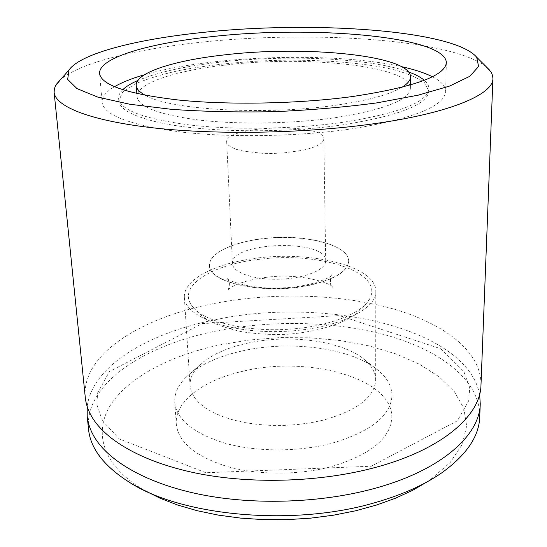 <?xml version="1.0" encoding="UTF-8"?>
<svg xmlns="http://www.w3.org/2000/svg" width="547" height="547" viewBox="0 0 547 547"><rect width="100%" height="100%" fill="white"/><g stroke="black" fill="none" stroke-linecap="round" stroke-linejoin="round"><path stroke-width="0.41" stroke-dasharray="2.73 2.05" d="M308.74 285.472C334.573 279.654 347.892 271.565 348.699 261.199C349.205 244.865 304.843 233.911 264.7 238.56C233.781 241.624 208.578 253.206 209.528 265.568C207.99 282.69 264.543 295.024 308.74 285.472M308.734 285.247C264.536 294.792 207.976 282.464 209.515 265.357C208.817 251.059 241.965 238.465 278.3 237.432C314.628 236.181 348.501 246.676 348.699 260.981C347.892 271.346 334.573 279.435 308.734 285.247M323.557 140.422L323.817 139.027C324.973 122.302 224.489 125.454 226.697 142.076L227.901 144.743L231.258 147.239L236.653 149.447L243.88 151.252L262.464 153.304L272.946 153.434L283.537 152.955L303.004 150.261L310.928 148.196L317.151 145.789L321.41 143.157L323.557 140.422M193.898 308.214C206.759 322.231 246.088 331.708 286.99 329.356C327.92 327.079 362.449 313.52 369.82 298.532C384.028 272.18 319.653 251.811 261.35 259.087C214.998 263.64 178.554 284.337 190.794 304.159L193.898 308.214M432.335 76.737C441.149 81.209 445.593 86.159 445.661 91.581C444.506 106.33 413.272 118.74 351.967 128.832C298.751 136.606 230.67 137.817 180.866 131.991C130.131 125.16 103.882 115.287 102.111 102.378L102.125 100.73C102.747 95.882 106.863 91.219 114.48 86.727M144.381 74.782C211.039 55.309 333.991 51.445 401.744 66.693M155.327 121.619C197.788 132.292 281.377 133.988 343.475 124.723C399.255 115.684 427.733 104.443 428.896 90.993L424.499 82.693C417.32 77.558 406.524 73.086 392.096 69.271C360.87 62.29 317.308 59.261 272.741 60.444C238.718 61.77 207.47 65.141 179.006 70.563C161.406 74.474 146.705 78.973 134.904 84.047L122.672 92.176L118.808 100.744C119.417 108.703 131.588 115.656 155.327 121.619M408.657 71.985C369.943 57.852 286.307 54.379 218.513 62.344C184.202 66.317 157.304 72.368 137.817 80.498M122.713 89.763C119.786 92.634 118.425 95.54 118.624 98.481C120.265 110.077 143.936 118.904 189.638 124.962C234.424 130.145 295.435 129.099 343.454 122.227C399.283 113.243 427.775 102.077 428.937 88.73C428.951 85.776 427.412 82.966 424.308 80.286M243.948 260.187C209.221 266.492 183.183 281.514 184.373 297.479C184.654 316.364 228.557 333.253 281.254 331.489C333.964 329.944 376.712 310.327 375.81 291.462C376.541 264.208 301.349 248.591 243.948 260.187M325.465 262.608L325.711 260.769C326.75 238.56 230.013 241.596 232.448 263.695C232.584 272.235 252.666 279.579 277.014 279.264C301.342 279.052 323.352 271.216 325.465 262.608M242.465 350.873C291.407 339.844 353.068 348.131 379.18 371.208C387.604 378.538 391.878 386.647 391.994 395.549C390.852 415.891 370.613 431.856 331.284 443.439C298.129 452.048 256.632 451.979 225.542 443.371C193.624 433.504 176.695 419.843 174.76 402.373C174.315 393.484 178.069 385.122 186.014 377.28C198.91 365.15 217.727 356.35 242.465 350.873M247.545 343.154C289.848 333.697 343.393 340.856 365.252 360.323C372.083 366.285 375.557 372.842 375.68 379.987C374.674 397.143 357.218 410.523 323.311 420.13L310.846 422.749L297.759 424.52L284.337 425.402L270.888 425.381L257.705 424.451L245.09 422.64L233.309 420L222.615 416.595L213.214 412.527L205.275 407.877L198.923 402.77L194.253 397.313L191.3 391.625L190.069 385.82C189.741 378.681 192.797 371.919 199.238 365.54C210.082 355.311 226.184 347.844 247.545 343.154M486.167 66.686C450.092 38.693 309.144 30.249 199.122 42.454C135.294 49.271 78.823 62.953 60.122 80.081M243.381 371.139C204.168 379.748 174.52 401.033 176.291 424.123C178.26 442.106 195.088 456.191 226.759 466.372C257.603 475.254 298.751 475.377 331.619 466.564C370.62 454.694 390.688 438.291 391.83 417.347C392.65 378.148 307.756 355.345 243.381 371.139M480.984 384.992C481.586 350.689 442.448 322.368 389.765 307.94C336.535 293.657 271.148 292.31 213.378 303.64C141.447 317.561 81.25 354.196 85.284 397.423M88.518 429.101C84.272 383.98 143.663 345.725 214.889 331.27C272.071 319.503 336.877 321.034 389.587 336.09C441.757 351.29 480.423 380.999 479.746 416.807M427.487 481.668L430.174 479.856L450.106 462.646L462.242 444.383L466.653 425.976L463.794 408.206L454.386 391.693L439.309 376.924L419.467 364.227L395.789 353.847L369.15 345.923L340.378 340.555L310.258 337.779L279.544 337.608L248.947 340.029L219.21 345C171.478 355.338 130.2 376.179 111.554 403.467C93.311 430.646 101.168 464.088 141.953 488.915L144.743 490.55M479.623 394.271C466.133 326.908 322.299 296.289 214.267 319.954C147.998 333.28 91.862 366.155 87.226 406.599M224.386 65.161C175.013 70.782 136.025 83.417 137.092 96.812C138.596 107.062 159.416 114.829 199.552 120.121C238.807 124.654 292.064 123.779 334.285 117.831C383.885 109.988 409.252 100.115 410.4 88.224C410.606 65.64 304.782 55.117 224.386 65.161M145.481 95.363C169.255 109.694 263.845 115.574 334.135 105.455C366.921 100.785 389.519 94.734 401.936 87.301M369.82 298.532C364.863 306.552 358.066 313.075 349.437 318.094C335.967 326.087 308.077 333.738 281.247 334.525C267.237 334.634 253.815 333.649 240.981 331.557C228.311 328.617 218.424 325.383 211.313 321.868C202.855 317.472 196.017 311.564 190.794 304.159M266.922 277.267C251.415 279.25 239.689 282.525 231.75 287.079C228.844 288.96 227.402 290.129 227.408 290.594C228.379 291.387 230.314 282.82 228.858 281.452C227.627 278.799 226.841 277.616 226.506 277.903C226.8 280.7 251.517 289.425 280.043 287.954C308.658 287.551 332.405 277.343 332.535 274.573C329.814 273.24 329.766 288.659 332.426 287.291C333.397 283.777 299.318 272.556 266.922 277.267M428.896 90.993L428.937 88.73M118.808 100.744L118.624 98.481M325.711 260.769L323.817 139.027M232.448 263.695L226.697 142.076M199.238 365.54L186.014 377.28M365.252 360.323L379.18 371.208M184.373 297.479L190.069 385.82M375.81 291.462L375.68 379.987M174.76 402.373L176.291 424.123M391.994 395.549L391.83 417.347M430.174 479.856L441.579 472.97M141.953 488.915L130.131 482.755M99.602 73.537L102.111 102.378M446.352 62.638L445.661 91.581M102.275 420.493L119.253 438.94L205.836 472.745L371.256 466.235L457.388 420.814L468.711 400.794L469.736 387.844L463.863 371.57L440.841 348.767L339.359 315.585L202.233 323.605L109.475 371.509L97.715 392.725L96.785 404.322L102.275 420.493M410.4 88.224L410.435 84.976M137.092 96.812L136.853 93.571"/><path stroke-width="0.82" d="M114.48 86.727C121.947 82.365 131.909 78.378 144.381 74.782M401.744 66.693C414.414 69.503 424.609 72.854 432.335 76.737M137.817 80.498C131.089 83.438 126.049 86.522 122.713 89.763M424.308 80.286C420.773 77.264 415.556 74.495 408.657 71.985M60.122 80.081L55.5 85.852L54.372 88.785L54.119 92.32C55.35 106.569 90.474 120.976 155.054 128.06C219.497 135.123 308.487 133.29 376.657 123.349C451.726 112.573 493.326 94.05 492.922 78.529L492.615 75.595L491.144 72.163L486.167 66.686M202.547 32.458C311.482 20.608 453.511 29.743 476.69 57.23L478.598 66.495L469.818 76.286L449.648 86.057L418.216 95.164L376.739 102.898C344.781 107.164 310.648 110.091 274.348 111.684C238.02 112.374 203.771 111.595 171.608 109.345L129.728 104.231L97.783 97.113L77.038 88.628L67.664 79.411L68.984 70.037C80.682 53.216 137.311 39.172 202.547 32.458M54.119 92.32L85.284 397.423C85.934 403.98 88.156 410.496 91.937 416.978C106.173 441.203 145.208 463.384 200.209 473.934C255.196 484.396 322.73 481.811 376.069 467.254C442.68 449.292 480.656 415.289 480.984 384.992L492.922 78.529M212.174 36.601C312.399 25.244 445.655 36.232 446.352 62.638C445.237 75.965 413.71 87.294 351.762 96.634C297.985 103.855 229.152 105.174 178.876 100.06C127.683 94.036 101.257 85.195 99.602 73.537C98.371 57.667 149.741 43.069 212.174 36.601M480.252 403.795L479.746 416.807C479.151 436.356 466.434 455.077 441.579 472.97C424.376 484.861 402.517 494.659 376.008 502.358C295.004 526.693 182.766 516.471 130.131 482.755C104.204 466.454 90.337 448.574 88.518 429.101L87.192 416.144C87.869 422.872 90.091 429.559 93.872 436.205C108.094 461.066 146.911 483.822 201.508 494.686C256.105 505.449 323.099 502.864 376.028 488.013C442.14 469.688 479.883 434.886 480.252 403.795L479.623 394.271M144.743 490.55L160.264 498.324L177.884 505.113L197.364 510.754L218.403 515.124L240.653 518.112L263.716 519.629L287.168 519.65L310.573 518.159L333.492 515.192L355.509 510.816L376.233 505.134L395.324 498.283L412.486 490.399L427.487 481.668M87.226 406.599L87.192 416.144M401.936 87.301C407.645 83.787 410.517 80.306 410.537 76.874C410.729 55.158 304.57 45.189 223.908 54.953C174.363 60.416 135.212 72.607 136.237 85.489C136.476 88.922 139.56 92.211 145.481 95.363M68.984 70.037L56.56 84.108M476.69 57.23L489.975 70.488M410.435 84.976L410.537 76.874M136.853 93.571L136.237 85.489"/></g></svg>
